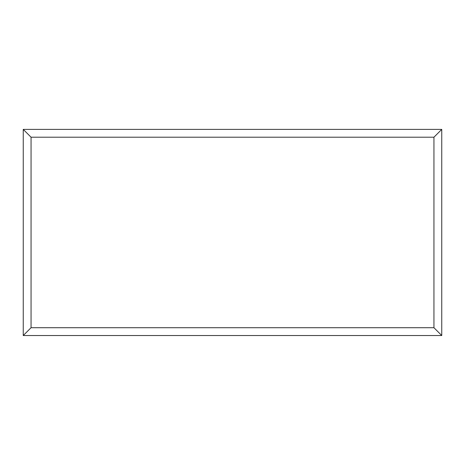 <?xml version="1.0" encoding="UTF-8"?>
<svg xmlns="http://www.w3.org/2000/svg" width="465" height="465" viewBox="0 0 465 465"><rect width="100%" height="100%" fill="white"/><g stroke="black" fill="none" stroke-linecap="round" stroke-linejoin="round"><path stroke-width="0.7" d="M441.75 335.527L23.25 335.527L23.25 129.398L441.75 129.398L441.75 335.527L433.944 327.715L433.944 137.204L441.75 129.398M23.25 335.527L31.056 327.715L433.944 327.715M433.944 137.204L31.056 137.204L23.25 129.398M352.203 335.527L112.85 335.527M31.056 137.204L31.056 327.715"/></g></svg>
